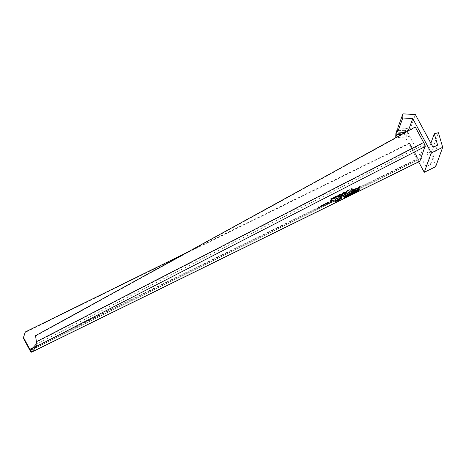 <?xml version="1.0" encoding="UTF-8"?>
<svg xmlns="http://www.w3.org/2000/svg" width="466" height="466" viewBox="0 0 466 466"><rect width="100%" height="100%" fill="white"/><g stroke="black" fill="none" stroke-linecap="round" stroke-linejoin="round"><path stroke-width="0.35" stroke-dasharray="2.33 1.75" d="M404.727 132.519L404.791 130.626A4.311 1.124 -177.9 0 0 409.2 129.659A4.311 1.124 -177.9 0 0 405.595 128.418L405.443 132.571A4.311 1.124 -177.9 0 1 407.529 132.892L408.938 136.87L406.87 134.709A4.311 1.124 -177.9 0 1 404.645 134.785L401.36 134.651M404.791 130.626L397.754 130.346M435.658 166.694L431.376 152.102L427.252 153.151L430.578 164.481L426.029 166.712L408.315 133.946L395.884 133.224M408.315 133.946L415.357 114.56M397.848 127.824L405.595 128.418M431.376 152.102L438.419 132.717M418.637 161.894L405.688 137.953L396.339 137.412M405.688 137.953L406.87 134.709M408.268 130.853L407.529 132.892M427.252 153.151L430.858 143.225M430.578 164.481L437.621 145.095M426.029 166.712L433.077 147.326M419.773 161.335A3.664 0.734 63.8 0 1 417.816 158.993L409.457 143.54L25.077 332.503M425.225 146.475L424.27 144.705L418.911 159.448A1.614 0.326 -116.2 0 1 418.87 159.5A1.614 0.326 -116.2 0 1 418.008 158.469L409.649 143.015L186.691 252.619M409.457 143.54L409.649 143.015M425.184 145.858L424.299 144.408L35.795 344.59M424.299 144.408L423.635 142.48M415.27 127.008L423.617 142.916L36.371 342.172M35.567 336.097L415.253 127.445M335.38 200.829L334.792 201.388L336.935 200.91L341.298 198.044L335.776 200.403L335.532 201.108M336.033 200.345L340.192 198.3L336.155 200.572M338.223 200.229L334.932 201.207L341.013 198.201L338.223 200.229L338.374 200.508M338.549 200.374L337.967 199.966L337.029 200.77L338.392 200.1M337.32 200.345L337.168 200.065L336.015 200.968L337.168 200.065M339.72 199.163L339.568 198.883L339.213 199.413M339.469 199.396L339.568 198.883M338.817 199.897L339.417 199.297M339.062 199.133L338.479 199.943M339.236 199.349L338.526 199.565L339.353 199.029L339.388 199.629M339.464 194.765L339.312 194.485L338.497 194.887L336.947 196.116A45.913 8.522 151.6 0 0 336.784 196.128L335.805 196.209L335.002 196.605L335.858 196.535M337.203 195.912L337.355 196.192L339.312 194.485M338.718 196.268L337.291 196.087M337.856 196.337L338.566 195.988M336.866 196.431L336.563 196.821M335.613 197.572L336.51 196.71M334.891 198.149L334.739 197.869L335.555 197.468M336.481 196.483L334.739 197.869M348.201 190.466L348.05 190.186L347.234 190.588L345.685 191.823A45.913 8.522 151.6 0 0 345.522 191.835L344.549 191.91L343.739 192.307L344.601 192.237M345.941 191.613L346.092 191.893L348.05 190.186M347.455 191.969L346.028 191.794M346.599 192.039L347.304 191.695M344.357 193.279L345.603 192.132L345.755 192.417M343.634 193.85L343.483 193.571L344.298 193.169M345.219 192.19L343.483 193.571M351.265 188.963L350.915 189.918M351.871 188.666L351.114 188.683M351.562 188.817L351.719 188.386M352.535 189.068L352.494 188.724L351.329 189.464M351.003 189.878L352.436 188.887M322.111 205.273L321.959 204.993L320.62 205.925L321.161 205.803L320.853 206.659L321.161 206.508M321.866 205.39L321.959 204.993M324.051 204.597L323.899 204.318L321.837 205.331M323.922 204.656L323.899 204.318M321.668 206.153L323.835 204.492M321.895 205.448L323.084 204.859L321.587 206.007M327.924 202.395L327.773 202.116L326.515 202.879L326.276 203.514M328.507 202.133L329.095 201.743L329.246 202.017M329.212 201.988L327.773 202.116M327.808 202.454L328.483 202.081L328.635 202.361L328.483 202.081M326.683 203.141L327.715 202.279M327.639 203.182L326.643 203.071L326.794 203.426M329.095 202.372L328.938 202.098L327.487 202.902M328.338 202.378L328.483 202.669M328.507 202.658L328.938 202.098M326.101 204.428L325.95 204.155L328.18 203.06M327.918 203.392L327.767 203.112L326.014 203.974M328.245 202.838L327.767 203.112M327.353 203.316L328.134 202.634M326.759 203.368L327.26 203.147M340.279 196.343L340.128 196.064L339.335 196.448L337.687 198.26L336.994 197.601L336.26 197.963L334.565 199.931L335.24 199.599M340.966 197.141L340.128 196.064M338.06 198.295L339.638 196.46M337.687 198.394L338.025 198.231M335.392 199.419L336.685 198.102M349.541 191.788L348.888 191.753L347.048 193.798L349.389 191.509M360.201 186.546L360.049 186.266L356.63 188.299L355.541 188.485L355.966 188.625M357.713 188.654L358.5 187.769M358.575 187.693L360.049 186.266M357.102 188.497L356.775 188.357L358.389 187.565L357.102 188.497L357.667 188.573M354.137 191.619L353.985 191.34L353.828 191.771M353.059 192.732L350.385 194.048M350.106 193.757L349.494 194.258L349.949 194.24M353.985 191.34L350.735 192.936L349.517 193.798L349.89 193.833M350.444 193.67L352.82 192.697L350.298 193.868M350.327 193.419L353.1 191.928L350.327 193.419M344.263 197.38L358.488 190.32L344.263 197.392L344.415 197.66L344.263 197.392M359.17 188.462L344.945 195.522L358.96 188.509L359.321 188.73L359.17 188.45M358.931 189.458L358.995 189.342C360.125 188.153 353.63 191.345 354.201 191.701L354.416 191.864M355.168 191.683L358.354 189.982M358.197 189.738A1.817 0.338 -28.4 0 1 356.758 190.821A1.817 0.338 -28.4 0 1 355.069 191.427M354.993 191.34A1.817 0.338 -28.4 0 1 354.999 191.305A1.817 0.338 -28.4 0 1 356.548 190.169A1.817 0.338 -28.4 0 1 358.179 189.639M349.296 194.264L349.232 194.141C350.362 192.953 343.867 196.145 344.438 196.501L344.654 196.664M345.399 196.483L348.591 194.782M348.434 194.538A1.817 0.338 -28.4 0 1 346.995 195.621A1.817 0.338 -28.4 0 1 345.3 196.227M345.23 196.139A1.817 0.338 -28.4 0 1 345.236 196.104A1.817 0.338 -28.4 0 1 346.786 194.969A1.817 0.338 -28.4 0 1 348.417 194.439M353.449 189.848L353.298 189.569L351.428 190.827L351.58 191.171M354.544 189.365L355.098 189.01L355.249 189.289M355.179 189.243L353.298 189.569M353.368 189.889L354.434 189.423M352.156 190.582L353.269 189.714M354.282 190.052L354.131 189.773L352.104 190.489L352.692 190.705M354.504 189.977L354.719 189.726L354.131 189.773M353.036 191.089L354.16 190.233M352.15 191.316L351.335 191.369L351.486 191.707M351.486 191.648L351.335 191.369L352.943 190.914M353.123 191.048L351.999 191.037L352.162 191.351M354.084 190.128L352.972 190.769M351.58 191.107L351.428 190.827L353.997 190.163M345.999 193.524L345.848 193.25L344.45 194.287L341.339 195.464L341.764 195.609M343.512 195.633L344.298 194.747M344.374 194.677L345.848 193.25M342.9 195.475L342.574 195.341L344.188 194.543L342.9 195.475L343.465 195.557M330.907 200.945L330.563 201.9M331.512 200.648L330.755 200.665M331.21 200.799L331.367 200.368M332.176 201.05L332.136 200.706L330.971 201.446M330.644 201.86L332.077 200.869M326.054 203.333L325.402 203.298L323.561 205.343L325.903 203.054M318.162 207.213L317.818 208.168M318.767 206.916L318.01 206.933M318.464 207.061L318.622 206.636M319.431 207.318L319.396 206.974L318.226 207.714M317.899 208.127L319.332 207.137M349.442 189.854L349.29 189.58L348.62 190.052L349.29 189.58M343.832 192.615L343.681 192.336L342.865 192.738L341.316 193.967A45.913 8.522 151.6 0 0 341.153 193.984L340.174 194.06L339.37 194.456L340.227 194.386M341.718 194.048L343.681 192.336M343.087 194.118L341.66 193.943M342.23 194.188L342.935 193.839M339.982 195.423L341.234 194.281L341.386 194.567M339.26 196L339.114 195.72L339.93 195.318M340.85 194.339L339.114 195.72M335.095 196.914L334.943 196.635L334.128 197.031L332.578 198.266A45.913 8.522 151.6 0 0 332.409 198.277L331.437 198.353L330.633 198.749L331.489 198.685M332.835 198.062L332.986 198.341L334.943 196.635M334.349 198.417L332.922 198.236M333.487 198.481L334.198 198.137M331.244 199.722L332.497 198.574L332.642 198.865M330.522 200.293L330.371 200.019L331.186 199.617M332.112 198.632L330.371 200.019M404.645 134.785L404.715 132.81M29.643 349.82L417.816 158.993M418.008 158.469L33.039 347.718M30.814 350.234L418.911 159.448M409.2 129.659L408.938 136.87M418.87 159.5L30.698 350.327"/><path stroke-width="0.7" d="M397.754 130.346L396.945 130.311L396.793 134.47L395.733 137.377L395.884 133.224L396.945 130.311M402.933 113.838L415.357 114.56L433.077 147.326L437.621 145.095L434.295 133.765L438.419 132.717L442.7 147.308L431.3 152.912L412.736 118.574L402.781 117.991L402.933 113.838L397.848 127.824L397.696 131.977L405.181 132.554M397.696 131.977L402.781 117.991M418.637 161.894L424.258 172.298L435.658 166.694L442.7 147.308M396.339 137.412L395.733 137.377M424.258 172.298L431.3 152.912M412.736 118.574L408.268 130.853M401.36 134.651L396.793 134.47M430.858 143.225L434.295 133.765M36.371 342.166L36.389 341.729L423.635 142.48A3.664 0.396 62.8 0 1 425.184 145.858L419.866 161.219A3.664 0.734 63.8 0 1 419.773 161.335L31.601 352.162A3.664 0.734 -116.2 0 1 29.643 349.82L23.3 338.089L25.263 331.978L23.492 337.565L29.836 349.29A1.614 0.326 63.8 0 0 30.698 350.327A1.614 0.326 63.8 0 0 30.715 350.315A1.905 1.072 -112.8 0 0 30.814 350.234L35.795 344.59L36.371 342.172L35.585 335.66L36.389 341.729C36.989 343.925 37.111 345.469 36.75 346.36L31.77 352.005A3.786 1.421 65.3 0 1 31.636 352.139L30.715 350.315M423.635 142.48L415.27 127.008L35.585 335.66M334.804 201.627L335.928 200.683L341.45 198.324L338.555 200.467L334.804 201.627M336.563 196.821L336.866 196.431L337.914 196.664L338.718 196.268L337.442 196.367L339.464 194.765L337.099 196.396A45.913 8.522 -28.4 0 0 336.93 196.407L335.153 196.879L336.633 196.763L335.858 196.535M336.656 196.99L334.891 198.149L336.633 196.763M345.306 192.522L345.603 192.132L346.652 192.365L347.455 191.969L346.18 192.074L348.201 190.466L345.836 192.097A45.913 8.522 -28.4 0 0 345.673 192.114L343.891 192.586L345.37 192.47L344.601 192.237M345.399 192.697L343.634 193.85L345.37 192.47M351.265 188.963L350.758 190.344L352.587 189.167L351.481 189.744L351.871 188.666L351.265 188.963M321.429 206.729L323.987 204.772L321.499 205.57L320.707 206.386L321.313 206.083L321.004 206.939L321.668 206.153M328.483 202.081L328.641 202.378L326.794 203.351L329.095 202.372L328.349 203.327L326.101 204.428L328.285 202.914L326.183 203.659L326.666 203.159L329.246 202.017M328.641 202.378L329.212 201.988M339.341 196.891L339.79 196.739L340.273 197.479L340.966 197.141L340.279 196.343L337.838 198.539L337.145 197.881L336.411 198.242L334.716 200.211L335.404 199.873L335.392 199.419M339.458 197.106L337.372 198.906L336.755 198.231L335.404 199.873M347.7 193.827L349.541 191.788L347.595 193.635M357.818 188.852L360.201 186.546L356.781 188.579L355.692 188.765L357.067 189.225L357.713 188.654M354.137 191.619L353.717 192.761L349.646 194.584L350.257 194.031L349.669 194.077L350.886 193.215L354.137 191.619M344.415 197.66L358.639 190.6L344.415 197.66M359.036 188.998L345.09 195.802L358.96 188.864M359.146 189.522L359.146 189.621C359.717 189.977 353.222 193.169 354.352 191.98C353.781 191.625 360.276 188.433 359.146 189.621L359.059 189.464M344.59 196.78C344.019 196.425 350.514 193.233 349.383 194.421C349.954 194.776 343.459 197.968 344.59 196.78L344.59 196.879M352.011 191.072L353.123 191.048L354.073 190.309L351.58 191.107L353.449 189.848L355.249 189.289M352.15 191.316L353.036 191.089M354.422 189.377L354.585 189.703L352.255 190.769L354.871 190.006L353.094 191.194M352.156 190.582L352.692 190.705M354.585 189.703L355.179 189.243M343.617 195.837L345.999 193.524L344.595 194.567L341.491 195.743L342.865 196.203L343.512 195.633M330.907 200.945L330.406 202.331L332.229 201.149L331.122 201.726L331.512 200.648L330.907 200.945M324.214 205.372L326.054 203.333L324.109 205.18M318.162 207.213L317.661 208.593L319.484 207.417L318.377 207.993L318.767 206.916L318.162 207.213M349.442 189.854L348.772 190.332L349.442 189.854M340.937 194.672L341.234 194.281L342.283 194.514L343.087 194.118L341.811 194.223L343.832 192.615L341.467 194.246A45.913 8.522 -28.4 0 0 341.304 194.264L339.522 194.736L341.001 194.619L340.227 194.386M341.03 194.84L339.26 196L341.001 194.619M332.194 198.965L332.497 198.574L333.54 198.813L334.349 198.417L333.073 198.516L335.095 196.914L332.73 198.545A45.913 8.522 -28.4 0 0 332.561 198.557L330.784 199.029L332.264 198.912L331.489 198.685M332.287 199.139L330.522 200.293L332.264 198.912M419.866 161.219L31.77 352.005L30.814 350.234M23.3 338.089L23.492 337.565M186.691 252.619L25.263 331.978M35.795 344.59L36.75 346.36L425.225 146.475M340.343 198.58L336.114 200.817L340.314 198.528M337.396 200.939L341.164 198.481L335.503 201.19L335.165 201.51L337.168 201.056L338.118 200.246L338.549 200.374L337.361 200.869M337.32 200.345L336.167 201.248L337.32 200.345M338.549 199.838L339.568 199.576L339.72 199.163L338.479 199.943M338.631 199.763L339.504 199.308L338.869 199.873M337.914 196.664L337.856 196.337M337.064 196.436L337.763 196.384M336.51 196.71L336.866 196.431M346.652 192.365L346.599 192.039M345.801 192.143L346.5 192.085M345.248 192.417L345.603 192.132M351.481 189.744L351.562 188.817M350.915 189.918L351.387 189.569M321.738 206.287L323.235 205.139L321.738 206.287L321.895 205.448M328.349 203.327L328.507 202.658M326.031 203.38L327.26 203.147M340.273 197.479L340.122 197.2L340.751 196.891M339.737 196.605L340.122 197.2M337.372 198.906L337.687 198.394M336.802 198.266L337.221 198.627M357.067 189.225L356.915 188.946L357.498 188.881L358.482 187.74M355.966 188.625L356.915 188.946M358.54 187.845L356.927 188.637L357.253 188.777M353.717 192.761L353.059 192.732M353.828 191.771L353.566 192.481M350.385 194.048L349.949 194.24M349.89 193.833L350.257 194.031M350.426 194.13L353.071 192.697L350.426 194.13L350.444 193.67M353.251 192.208L350.479 193.722L353.135 192.516L353.181 192.085M354.416 191.864L355.168 191.683M358.354 189.982L358.931 189.458M355.15 191.584A1.817 0.338 151.6 0 0 355.15 191.666A1.817 0.338 151.6 0 0 356.746 191.188A1.817 0.338 151.6 0 0 358.348 190.017A1.817 0.338 151.6 0 0 358.348 189.936A1.817 0.338 151.6 0 0 356.752 190.419A1.817 0.338 151.6 0 0 355.15 191.584M344.654 196.664L345.399 196.483A1.817 0.338 151.6 0 0 346.978 195.988A1.817 0.338 151.6 0 0 348.585 194.817A1.817 0.338 151.6 0 0 348.585 194.736A1.817 0.338 151.6 0 0 346.989 195.219A1.817 0.338 151.6 0 0 345.388 196.384A1.817 0.338 151.6 0 0 345.388 196.466L345.236 196.186A1.817 0.338 -28.4 0 1 345.23 196.139M348.591 194.782L349.168 194.258M354.16 190.233L354.504 189.977M352.279 191.037L352.209 190.728M351.428 190.827L352.133 190.757M342.865 196.203L342.714 195.924L343.296 195.86L344.281 194.718M341.764 195.609L342.714 195.924M344.339 194.823L342.726 195.621L343.052 195.755M331.122 201.726L331.21 200.799M330.563 201.9L331.029 201.557M318.377 207.993L318.464 207.061M317.818 208.168L318.284 207.819M342.283 194.514L342.23 194.188M341.432 194.293L342.131 194.235M340.879 194.561L341.234 194.281M333.54 198.813L333.487 198.481M332.695 198.586L333.394 198.533M332.136 198.86L332.497 198.574M404.715 132.81L404.727 132.519M33.039 347.718L29.836 349.29"/></g></svg>
